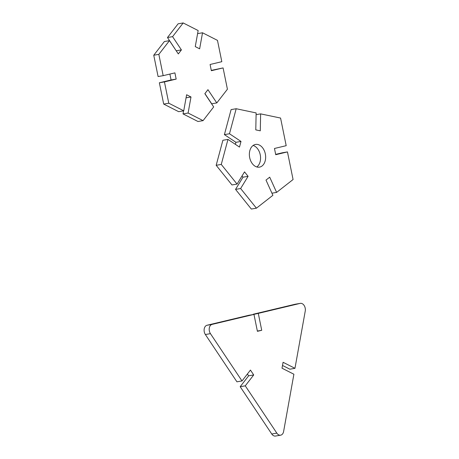 <?xml version="1.0" encoding="UTF-8"?>
<svg xmlns="http://www.w3.org/2000/svg" width="459" height="459" viewBox="0 0 459 459"><rect width="100%" height="100%" fill="white"/><g stroke="black" fill="none" stroke-linecap="round" stroke-linejoin="round"><path stroke-width="0.69" d="M213.687 106.93L204.846 93.676L207.95 89.671L216.797 102.925L227.417 89.224L223.085 67.915L211.358 70.715L210.09 64.484L221.817 61.684L217.48 40.381L202.522 32.778L199.642 48.826L195.264 46.606L198.15 30.552L183.193 22.95L172.573 36.651L181.414 49.905L178.31 53.915L169.463 40.662L158.843 54.363L163.174 75.666L174.902 72.872L176.17 79.103L164.442 81.903L168.78 103.206L183.738 110.808L186.618 94.755L190.996 96.981L188.11 113.034L203.067 120.637L213.687 106.93M183.571 110.837L183.026 113.901L197.978 121.503L203.067 120.637M183.026 113.901L188.11 113.034M186.067 97.824L190.996 96.981M169.882 74.071L171.087 79.969L159.359 82.769L163.691 104.073L178.649 111.675L183.738 110.808M163.691 104.073L168.78 103.206M159.359 82.769L164.442 81.903M171.087 79.969L176.17 79.103M169.463 40.662L164.379 41.528L153.754 55.229L158.091 76.538L163.174 75.666M153.754 55.229L158.843 54.363M183.193 22.95L178.103 23.816L167.483 37.523L176.267 50.857M176.331 50.777L181.414 49.905M167.483 37.523L172.573 36.651M197.599 33.616L202.522 32.778M223.085 67.915L211.289 70.382M204.903 93.596L211.708 103.791L216.797 102.925M280.615 435.184L275.532 436.05A5.76 4.016 80.3 0 1 271.751 434.002L240.183 386.702L245.272 385.835L276.834 433.135A5.76 4.016 80.3 0 0 280.615 435.184A5.76 4.016 80.3 0 0 283.61 431.517L293.898 374.24L282.015 368.198L283.077 362.289L294.959 368.325L289.87 369.197L282.509 365.456M240.183 386.702L248.623 375.818L253.707 374.951L245.272 385.835M248.623 375.818L247.407 373.999M257.35 331.042L261.728 330.296L257.407 331.323L253.965 314.404L248.881 315.27L207.026 325.253A5.76 4.016 80.3 0 0 205.362 334.519L236.93 381.819L242.013 380.953L250.448 370.069L253.707 374.951M253.965 314.404L212.115 324.387A5.76 4.016 80.3 0 0 210.452 333.653L242.013 380.953M253.259 314.524L258.285 313.377L261.728 330.296M295.412 304.202A5.76 4.016 80.3 0 0 295.229 304.225A5.76 4.016 80.3 0 0 295.051 304.26L253.202 314.243M294.959 368.325L305.246 311.047A5.76 4.016 80.3 0 0 300.318 303.359A5.76 4.016 80.3 0 0 300.14 303.393L258.285 313.377M259.8 167.065A11.515 8.027 -99.7 0 1 259.444 167.139A11.515 8.027 -99.7 0 1 249.593 157.139A11.515 8.027 -99.7 0 1 255.565 144.436A11.515 8.027 -99.7 0 1 265.377 154.178A11.515 8.027 -99.7 0 1 259.8 167.065A11.515 8.027 -99.7 0 1 259.444 167.139A11.515 8.027 -99.7 0 1 249.593 157.139A11.515 8.027 -99.7 0 1 255.565 144.436A11.515 8.027 -99.7 0 1 265.377 154.178A11.515 8.027 -99.7 0 1 259.8 167.065M256.799 166.973A11.515 8.027 80.3 0 0 260.333 155.303A11.515 8.027 80.3 0 0 253.127 145.469A11.515 8.027 80.3 0 1 260.333 155.303A11.515 8.027 80.3 0 1 256.799 166.973M265.996 180.083L269.708 177.174L276.611 192.401L293.077 179.526L287.46 151.912L275.733 154.706L274.465 148.475L286.192 145.681L280.575 118.061L260.632 113.872L260.282 130.826L255.783 129.88L256.133 112.925L236.19 108.731L229.483 133.758L240.998 141.441L239.483 147.087L227.968 139.404L221.267 164.431L237.062 184.088L244.527 171.878L248.089 176.319L240.625 188.523L256.426 208.185L272.893 195.31L265.996 180.083L269.708 177.174L276.611 192.401L293.077 179.526L287.46 151.912L275.733 154.706L274.465 148.475L286.192 145.681L280.575 118.061L260.632 113.872L260.282 130.826L255.783 129.88L256.133 112.925L236.19 108.731L229.483 133.758L240.998 141.441L239.483 147.087L227.968 139.404L221.267 164.431L237.062 184.088L244.527 171.878L248.089 176.319L240.625 188.523L256.426 208.185L272.893 195.31L265.996 180.083M251.337 209.052L256.426 208.185L251.337 209.052L235.542 189.395L240.625 188.523L235.542 189.395L251.337 209.052M243.006 177.185L235.542 189.395L243.006 177.185L248.089 176.319L243.006 177.185L242.025 175.969L243.006 177.185M231.973 184.954L237.062 184.088L231.973 184.954L216.178 165.297L221.267 164.431L216.178 165.297L231.973 184.954M222.885 140.276L216.178 165.297L222.885 140.276L227.968 139.404L222.885 140.276M235.909 142.307L235.364 144.338L235.909 142.307L240.998 141.441L235.909 142.307L224.399 134.625L229.483 133.758L224.399 134.625L235.909 142.307M231.101 109.603L224.399 134.625L231.101 109.603L236.19 108.731L231.101 109.603M256.093 114.647L260.632 113.872L256.093 114.647M282.371 152.778L275.664 154.379L287.46 151.912L282.371 152.778M271.935 193.199L276.611 192.401L271.935 193.199M271.751 434.002L276.834 433.135M205.362 334.519L210.452 333.653M207.026 325.253L212.115 324.387M295.051 304.26L300.14 303.393M295.229 304.225L300.318 303.359"/></g></svg>
